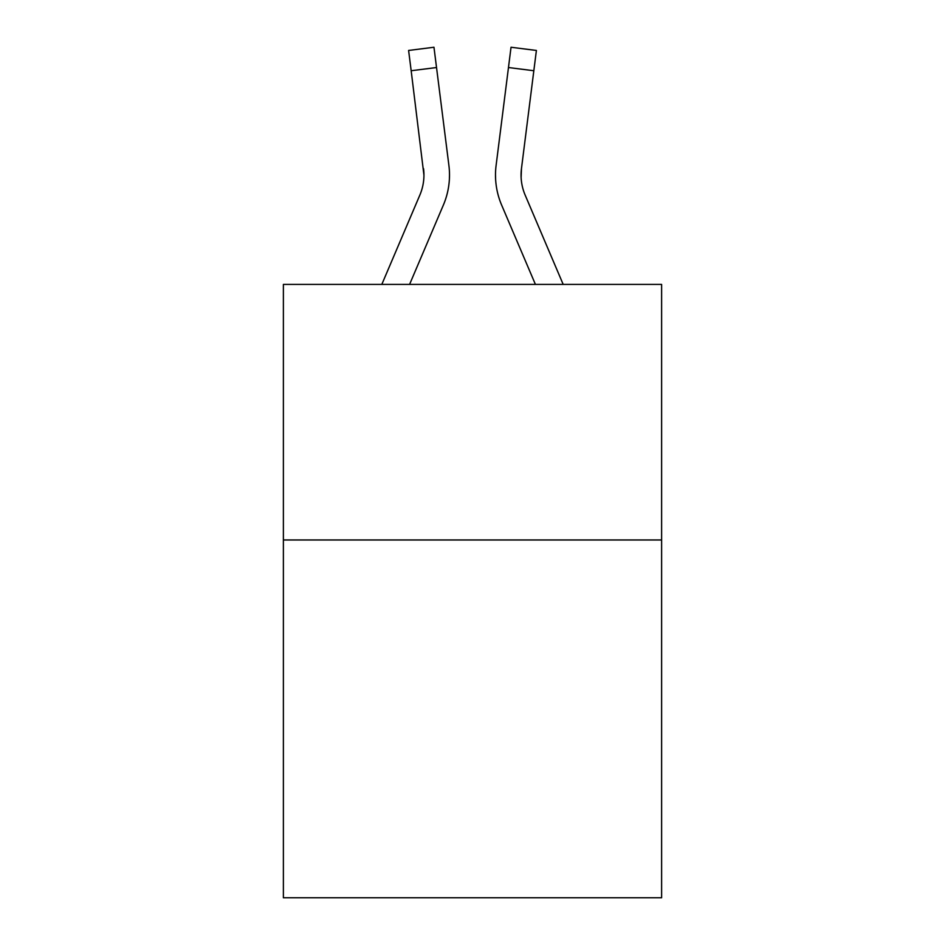 <?xml version="1.0" encoding="UTF-8"?>
<svg xmlns="http://www.w3.org/2000/svg" width="945" height="945" viewBox="0 0 945 945"><rect width="100%" height="100%" fill="white"/><g stroke="black" fill="none" stroke-linecap="round" stroke-linejoin="round"><path stroke-width="1.42" d="M661.618 539.973L661.618 897.75L283.382 897.75L283.382 284.41L661.618 284.41L661.618 539.973L283.382 539.973M443.37 205.065L409.587 284.41L443.37 205.065A76.663 76.663 0 0 0 448.899 165.422L436.531 67.532L411.169 70.733L408.606 50.451L433.968 47.25L436.531 67.532M449.407 178.747L449.501 175.368M448.509 162.351L448.899 165.422L448.509 162.351M501.63 205.065L535.413 284.41L501.63 205.065A76.663 76.663 0 0 1 496.101 165.422L511.032 47.25L536.394 50.451L533.831 70.733L508.469 67.532M521.12 177.53L521.463 168.623L533.831 70.733M563.185 284.41L525.136 195.048A51.113 51.113 0 0 1 521.061 175.12L521.463 168.623A51.113 51.113 0 0 0 525.136 195.048A51.113 51.113 0 0 1 521.061 175.12L521.463 168.623M525.136 195.048A51.113 51.113 0 0 1 521.061 175.12A51.113 51.113 0 0 0 525.136 195.048A51.113 51.113 0 0 1 521.061 175.12A51.113 51.113 0 0 0 525.136 195.048A51.113 51.113 0 0 1 521.061 175.12A51.113 51.113 0 0 0 525.136 195.048M381.815 284.41L419.863 195.048A51.113 51.113 0 0 0 423.939 175.132L411.169 70.733M419.863 195.048A51.113 51.113 0 0 0 423.537 168.623L423.939 175.12M449.501 174.99L449.407 178.77L449.501 174.99M495.593 178.77L495.499 174.99"/></g></svg>
